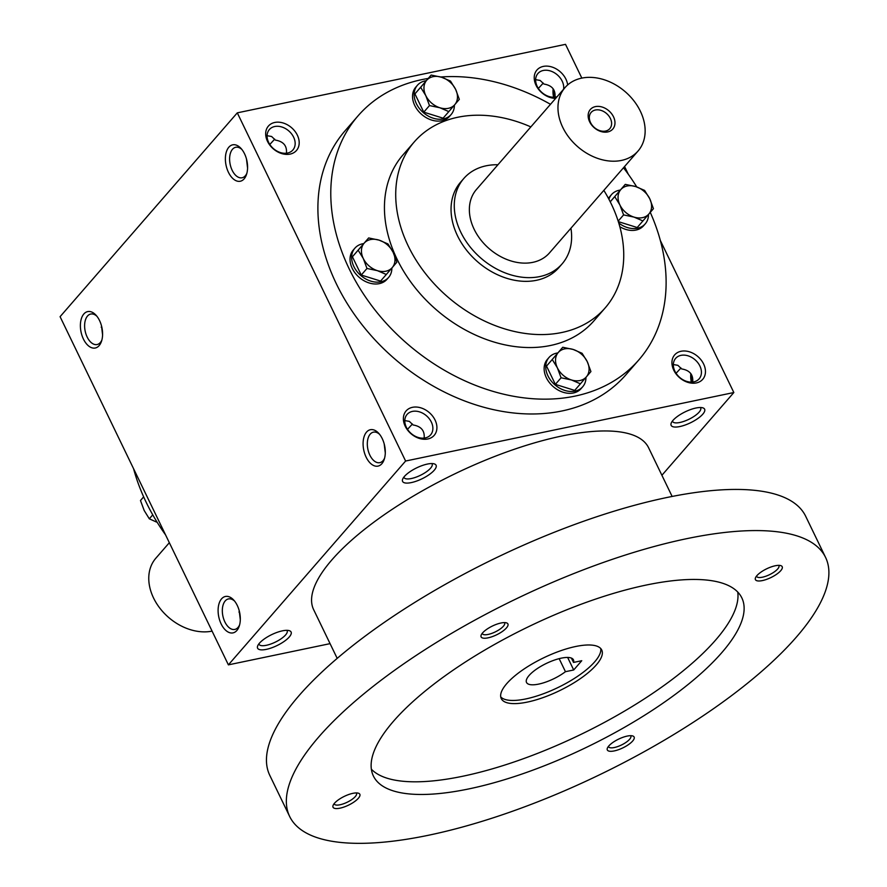 <?xml version="1.0" encoding="UTF-8"?>
<svg xmlns="http://www.w3.org/2000/svg" width="887" height="887" viewBox="0 0 887 887"><rect width="100%" height="100%" fill="white"/><g stroke="black" fill="none" stroke-linecap="round" stroke-linejoin="round"><path stroke-width="1.33" d="M385.291 452.958L384.193 443.899M431.836 463.557A15.578 5.1 -25.8 0 1 432.124 463.99A15.578 5.1 -25.8 0 1 420.316 475.354A15.578 5.1 -25.8 0 1 404.062 477.55A15.578 5.1 -25.8 0 1 403.918 477.062M412.422 424.019L407.51 429.33M404.794 420.593L409.328 421.369L413.109 424.973C421.148 426.314 424.829 430.683 424.152 438.089M267.087 135.711L271.61 136.487L275.391 140.102C283.441 141.443 287.122 145.812 286.434 153.218M274.704 139.148L269.803 144.459M384.592 458.113A15.578 8.937 78.2 0 1 383.029 460.663A15.578 8.937 78.2 0 1 379.802 462.659A15.578 8.937 78.2 0 1 367.872 449.232A15.578 8.937 78.2 0 1 373.438 432.157A15.578 8.937 78.2 0 1 379.647 434.397M287.532 153.041A15.578 11.708 41 0 0 292.876 150.003A15.578 11.708 41 0 0 288.807 130.943A15.578 11.708 41 0 0 269.36 129.557A15.578 11.708 41 0 0 270.69 145.701A15.578 11.708 41 0 0 287.532 153.041M290.082 154.105A18.605 13.97 41 0 0 291.524 127.673A18.605 13.97 41 0 0 265.69 133.061A18.605 13.97 41 0 0 290.082 154.105M247.573 168.086L246.486 159.028M239.534 611.997A15.578 11.708 41 0 0 238.925 612.041M239.202 610.677L240.299 619.736M101.817 327.115A15.578 11.708 41 0 0 101.207 327.17M696.35 382.929A18.605 13.97 41 0 0 697.792 356.496A18.605 13.97 41 0 0 671.947 361.885A18.605 13.97 41 0 0 696.35 382.929M693.8 381.865A15.578 11.708 41 0 0 699.144 378.838A15.578 11.708 41 0 0 695.064 359.778A15.578 11.708 41 0 0 675.628 358.392A15.578 11.708 41 0 0 676.947 374.525A15.578 11.708 41 0 0 693.8 381.865M567.647 84.941A18.605 13.97 41 0 0 548.177 66.203A18.605 13.97 41 0 0 534.639 81.349A18.605 13.97 41 0 0 555.661 98.357M563.578 89.243A15.578 11.708 41 0 0 554.619 72.889A15.578 11.708 41 0 0 537.921 73.51A15.578 11.708 41 0 0 539.241 89.654A15.578 11.708 41 0 0 556.082 96.993A15.578 11.708 41 0 0 557.069 96.738M246.874 173.242A15.578 8.937 78.2 0 1 245.311 175.781A15.578 8.937 78.2 0 1 242.084 177.777A15.578 8.937 78.2 0 1 230.165 164.35A15.578 8.937 78.2 0 1 235.72 147.275A15.578 8.937 78.2 0 1 241.929 149.526M244.136 178.864A18.605 10.666 78.2 0 1 229.478 174.251A18.605 10.666 78.2 0 1 227.039 150.08A18.605 10.666 78.2 0 1 241.076 148.506A18.605 10.666 78.2 0 1 246.497 174.517A18.605 10.666 78.2 0 1 244.136 178.864M381.842 463.735A18.605 10.666 78.2 0 1 367.185 459.122A18.605 10.666 78.2 0 1 364.745 434.963A18.605 10.666 78.2 0 1 378.782 433.377A18.605 10.666 78.2 0 1 384.215 459.399A18.605 10.666 78.2 0 1 381.842 463.735M83.844 313.976A18.605 10.666 -101.8 0 0 84.952 341.783A18.605 10.666 -101.8 0 0 101.506 341.284A18.605 10.666 -101.8 0 0 96.084 315.273A18.605 10.666 -101.8 0 0 83.844 313.976M96.938 316.293A15.578 8.937 -101.8 0 0 90.729 314.042A15.578 8.937 -101.8 0 0 87.503 316.038A15.578 8.937 -101.8 0 0 86.006 334.188A15.578 8.937 -101.8 0 0 97.093 344.544A15.578 8.937 -101.8 0 0 101.883 340.009M101.495 325.795L102.582 334.854M221.55 598.858A18.605 10.666 -101.8 0 0 222.67 626.654A18.605 10.666 -101.8 0 0 239.224 626.167A18.605 10.666 -101.8 0 0 233.791 600.144A18.605 10.666 -101.8 0 0 221.55 598.858M234.656 601.164A15.578 8.937 -101.8 0 0 228.447 598.925A15.578 8.937 -101.8 0 0 225.22 600.92A15.578 8.937 -101.8 0 0 223.712 619.071A15.578 8.937 -101.8 0 0 234.811 629.426A15.578 8.937 -101.8 0 0 239.601 624.88M535.637 79.664L540.161 80.44L543.953 84.054C551.991 85.396 555.672 89.764 554.996 97.171M673.344 364.546L677.879 365.322L681.659 368.925C689.698 370.267 693.379 374.636 692.703 382.042M661.902 475.277L733.837 392.531L405.603 461.029L228.391 664.862L330.075 643.64M228.391 664.862L60.083 316.681L237.295 112.849L405.603 461.029M427.8 438.976A18.605 13.97 41 0 0 429.241 412.544A18.605 13.97 41 0 0 403.397 417.932A18.605 13.97 41 0 0 427.8 438.976M650.271 212.37A186.015 139.747 -139 0 1 638.828 359.911L625.945 374.735A186.015 139.747 -139 0 1 393.872 358.148A186.015 139.747 -139 0 1 345.187 130.644L358.071 115.82A186.015 139.747 -139 0 1 421.946 79.608A186.015 139.747 -139 0 1 428.199 78.444M581.828 78.089L565.518 44.35L237.295 112.849M733.837 392.531L660.349 240.51M628.351 174.329L624.57 166.512M554.386 97.215A18.605 10.666 78.2 0 1 553.61 89.476M692.093 382.097A18.605 10.666 78.2 0 1 691.328 374.358M427.39 464.067A18.605 6.087 -25.8 0 1 434.131 463.846A18.605 6.087 -25.8 0 1 421.979 478.814A18.605 6.087 -25.8 0 1 402.709 479.035A18.605 6.087 -25.8 0 1 427.39 464.067M266.288 649.373A18.605 6.087 154.2 0 0 286.423 639.704A18.605 6.087 154.2 0 0 289.14 630.613A18.605 6.087 154.2 0 0 271.699 634.626A18.605 6.087 154.2 0 0 257.718 645.803A18.605 6.087 154.2 0 0 266.288 649.373M695.94 408.02A18.605 6.087 -25.8 0 1 702.681 407.798A18.605 6.087 -25.8 0 1 690.529 422.766A18.605 6.087 -25.8 0 1 671.259 422.988A18.605 6.087 -25.8 0 1 695.94 408.02M603.836 190.361A126.486 95.031 -139 0 1 605.189 307.889A126.486 95.031 -139 0 1 447.381 296.613A126.486 95.031 -139 0 1 414.273 141.909A126.486 95.031 -139 0 1 457.703 117.272A126.486 95.031 -139 0 1 530.836 126.896M562.081 263.905L558.865 267.608A65.106 48.907 -139 0 1 477.638 261.809A65.106 48.907 -139 0 1 460.597 182.179L463.823 178.475A65.106 48.907 41 0 0 469.345 245.921A65.106 48.907 41 0 0 539.728 276.589A65.106 48.907 41 0 0 562.081 263.905A65.106 48.907 41 0 0 570.929 228.214M605.189 307.889L593.913 320.861A126.486 95.031 -139 0 1 436.105 309.585A126.486 95.031 -139 0 1 402.997 154.881L414.273 141.909M440.728 76.992A186.015 139.747 -139 0 1 550.494 104.3M623.483 167.765A186.015 139.747 -139 0 1 636.744 186.913M638.828 359.911A186.015 139.747 -139 0 1 406.767 343.324A186.015 139.747 -139 0 1 358.071 115.82M165.559 534.883A186.015 139.747 -139 0 1 133.571 468.702M691.339 382.12A15.578 8.937 78.2 0 1 690.862 373.671M676.06 373.283L680.972 367.972M553.621 97.248A15.578 8.937 78.2 0 1 553.144 88.8M538.354 88.412L543.254 83.101M700.386 407.51A15.578 5.1 -25.8 0 1 700.675 407.942A15.578 5.1 -25.8 0 1 688.866 419.307A15.578 5.1 -25.8 0 1 672.623 421.502A15.578 5.1 -25.8 0 1 672.468 421.015M258.926 643.829A15.578 5.1 154.2 0 0 259.071 644.317A15.578 5.1 154.2 0 0 266.355 645.292A15.578 5.1 154.2 0 0 281.312 638.64A15.578 5.1 154.2 0 0 287.133 630.757A15.578 5.1 154.2 0 0 286.845 630.335M425.25 437.912A15.578 11.708 41 0 0 430.594 434.885A15.578 11.708 41 0 0 426.514 415.826A15.578 11.708 41 0 0 407.078 414.44A15.578 11.708 41 0 0 408.397 430.572A15.578 11.708 41 0 0 425.25 437.912M567.647 657.455L573.701 669.973L565.451 671.692A26.045 8.515 -25.8 0 1 541.791 683.345A26.045 8.515 -25.8 0 1 526.523 682.469A26.045 8.515 -25.8 0 1 546.27 663.465A26.045 8.515 -25.8 0 1 573.423 659.795A26.045 8.515 -25.8 0 1 573.512 662.434L581.75 660.715L573.701 669.973M559.154 658.653L565.451 671.692M672.135 496.454L648.585 447.735A186.015 60.826 154.2 0 0 454.643 473.935A186.015 60.826 154.2 0 0 313.643 609.657L337.193 658.376M825.575 557.424L805.684 516.278A297.622 97.326 154.2 0 0 495.378 558.189A297.622 97.326 154.2 0 0 269.781 775.349L289.672 816.495A297.622 97.326 154.2 0 0 428.743 835.199A297.622 97.326 154.2 0 0 714.423 708.048A297.622 97.326 154.2 0 0 825.575 557.424A297.622 97.326 154.2 0 0 515.269 599.335A297.622 97.326 154.2 0 0 289.672 816.495M469.023 788.876A204.62 66.913 154.2 0 0 665.427 701.462A204.62 66.913 154.2 0 0 741.842 597.905A204.62 66.913 154.2 0 0 528.508 626.721A204.62 66.913 154.2 0 0 373.405 776.014A204.62 66.913 154.2 0 0 469.023 788.876M488.083 637.831A14.879 4.867 154.2 0 0 504.182 630.092A14.879 4.867 154.2 0 0 506.366 622.829A14.879 4.867 154.2 0 0 492.407 626.034A14.879 4.867 154.2 0 0 481.22 634.981A14.879 4.867 154.2 0 0 488.083 637.831M614.281 750.912A14.879 4.867 154.2 0 0 630.391 743.184A14.879 4.867 154.2 0 0 632.564 735.911A14.879 4.867 154.2 0 0 618.605 739.126A14.879 4.867 154.2 0 0 607.418 748.063A14.879 4.867 154.2 0 0 614.281 750.912M339.987 808.168A14.879 4.867 154.2 0 0 356.097 800.429A14.879 4.867 154.2 0 0 358.27 793.155A14.879 4.867 154.2 0 0 344.311 796.371A14.879 4.867 154.2 0 0 333.135 805.307A14.879 4.867 154.2 0 0 339.987 808.168M762.376 580.586A14.879 4.867 154.2 0 0 778.476 572.847A14.879 4.867 154.2 0 0 780.649 565.584A14.879 4.867 154.2 0 0 766.701 568.789A14.879 4.867 154.2 0 0 755.513 577.736A14.879 4.867 154.2 0 0 762.376 580.586M371.365 769.195A204.62 66.913 154.2 0 0 462.903 776.214A204.62 66.913 154.2 0 0 651.147 694.388A204.62 66.913 154.2 0 0 737.762 592.072M527.344 702.094A55.803 18.25 154.2 0 0 580.907 678.256A55.803 18.25 154.2 0 0 601.741 650.016A55.803 18.25 154.2 0 0 543.565 657.866A55.803 18.25 154.2 0 0 501.266 698.59A55.803 18.25 154.2 0 0 527.344 702.094M500.734 696.894A55.803 18.25 154.2 0 0 525.814 698.934A55.803 18.25 154.2 0 0 577.337 676.482A55.803 18.25 154.2 0 0 600.743 648.541M756.533 576.073A12.363 4.047 154.2 0 0 756.644 576.417A12.363 4.047 154.2 0 0 762.421 577.193A12.363 4.047 154.2 0 0 774.296 571.904A12.363 4.047 154.2 0 0 778.908 565.651A12.363 4.047 154.2 0 0 778.719 565.352M334.155 803.655A12.363 4.047 154.2 0 0 334.266 803.988A12.363 4.047 154.2 0 0 340.043 804.764A12.363 4.047 154.2 0 0 351.917 799.486A12.363 4.047 154.2 0 0 356.53 793.233A12.363 4.047 154.2 0 0 356.33 792.934M608.449 746.41A12.363 4.047 154.2 0 0 608.56 746.743A12.363 4.047 154.2 0 0 614.336 747.519A12.363 4.047 154.2 0 0 626.2 742.242A12.363 4.047 154.2 0 0 630.823 735.977A12.363 4.047 154.2 0 0 630.624 735.689M482.251 633.318A12.363 4.047 154.2 0 0 482.362 633.662A12.363 4.047 154.2 0 0 488.138 634.438A12.363 4.047 154.2 0 0 500.002 629.149A12.363 4.047 154.2 0 0 504.625 622.896A12.363 4.047 154.2 0 0 504.426 622.596M571.416 658.099L573.512 662.434M152.764 514.848L149.315 518.806L156.533 522.066M143.65 496.842L140.479 500.534L144.182 510.502L149.315 518.806M143.661 496.875L140.479 500.534M653.431 208.678L642.931 220.93L633.983 217.093A18.605 13.97 41 0 0 648.896 213.978A18.605 13.97 41 0 0 649.739 198.71A18.605 13.97 41 0 0 635.646 186.558A18.605 13.97 41 0 0 620.734 189.674A18.605 13.97 41 0 0 619.891 204.941A18.605 13.97 41 0 0 633.983 217.093L623.594 214.909L619.891 204.941L614.758 196.626L625.257 184.374L635.646 186.558L644.594 190.406L649.739 198.71L653.431 208.678M618.328 221.628L637.21 227.515L642.931 220.93M620.335 190.051A22.319 16.764 41 0 0 619.193 190.25A22.319 16.764 41 0 0 611.52 194.597A22.319 16.764 41 0 0 608.937 199.276M618.771 223.036A22.319 16.764 41 0 0 645.215 223.879A22.319 16.764 41 0 0 648.486 214.454M611.52 194.597L609.912 196.448A22.319 16.764 41 0 0 608.493 198.444M619.825 226.706A22.319 16.764 41 0 0 643.607 225.73L645.215 223.879M618.172 221.14L623.594 214.909M610.245 201.826L614.758 196.626M610.234 201.804L625.257 184.374M590.919 371.564L580.42 383.816L571.472 379.969A18.605 13.97 41 0 0 586.385 376.864A18.605 13.97 41 0 0 587.227 361.597A18.605 13.97 41 0 0 573.135 349.445A18.605 13.97 41 0 0 558.222 352.56A18.605 13.97 41 0 0 557.38 367.828A18.605 13.97 41 0 0 571.472 379.969L561.083 377.784L557.38 367.828L552.246 359.512L562.746 347.26L573.135 349.445L582.083 353.292L587.227 361.597L590.919 371.564M562.746 347.26L546.525 366.098L555.362 384.37L574.698 390.402L580.42 383.816M557.823 352.937A22.319 16.764 41 0 0 556.681 353.126A22.319 16.764 41 0 0 549.02 357.472A22.319 16.764 41 0 0 554.852 384.781A22.319 16.764 41 0 0 582.704 386.765A22.319 16.764 41 0 0 585.974 377.341M549.02 357.472L547.401 359.335A22.319 16.764 41 0 0 553.244 386.632A22.319 16.764 41 0 0 581.096 388.617L582.704 386.765M555.362 384.37L561.083 377.784M546.525 366.098L552.246 359.512M396.822 262.23L386.311 274.482L377.363 270.646A18.605 13.97 41 0 0 392.287 267.53A18.605 13.97 41 0 0 393.118 252.263A18.605 13.97 41 0 0 379.037 240.122A18.605 13.97 41 0 0 364.113 243.226A18.605 13.97 41 0 0 363.282 258.494A18.605 13.97 41 0 0 377.363 270.646L366.974 268.462L363.282 258.494L358.148 250.189L368.648 237.938L379.037 240.122L387.985 243.958L393.118 252.263L396.822 262.23M368.648 237.938L352.416 256.764L361.253 275.048L380.59 281.068L386.311 274.482M363.714 243.603A22.319 16.764 41 0 0 362.572 243.803A22.319 16.764 41 0 0 354.911 248.149A22.319 16.764 41 0 0 360.754 275.447A22.319 16.764 41 0 0 388.606 277.443A22.319 16.764 41 0 0 391.877 268.007M354.911 248.149L353.303 250.001A22.319 16.764 41 0 0 359.146 277.298A22.319 16.764 41 0 0 386.987 279.294L388.606 277.443M361.253 275.048L366.974 268.462M352.416 256.764L358.148 250.189M459.322 99.344L448.822 111.596L439.874 107.759A18.605 13.97 41 0 0 454.798 104.644A18.605 13.97 41 0 0 455.63 89.387A18.605 13.97 41 0 0 441.549 77.236A18.605 13.97 41 0 0 426.625 80.351A18.605 13.97 41 0 0 425.793 95.608A18.605 13.97 41 0 0 439.874 107.759L429.485 105.575L425.793 95.608L420.649 87.303L431.16 75.051L441.549 77.236L450.496 81.072L455.63 89.387L459.322 99.344M431.16 75.051L414.928 93.889L423.764 112.161L443.101 118.182L448.822 111.596M426.226 80.717A22.319 16.764 41 0 0 425.084 80.917A22.319 16.764 41 0 0 417.422 85.263A22.319 16.764 41 0 0 423.265 112.56A22.319 16.764 41 0 0 451.106 114.556A22.319 16.764 41 0 0 454.388 105.121M417.422 85.263L415.815 87.114A22.319 16.764 41 0 0 421.658 114.412A22.319 16.764 41 0 0 449.498 116.408L451.106 114.556M423.764 112.161L429.485 105.575M414.928 93.889L420.649 87.303M605.555 131.054A12.363 9.291 41 0 0 609.801 128.648A12.363 9.291 41 0 0 606.564 113.525A12.363 9.291 41 0 0 591.141 112.416A12.363 9.291 41 0 0 592.183 125.222A12.363 9.291 41 0 0 605.555 131.054M621.443 160.425A48.364 36.334 41 0 0 638.052 151.012A48.364 36.334 41 0 0 625.39 91.86A48.364 36.334 41 0 0 565.063 87.547A48.364 36.334 41 0 0 569.155 137.651A48.364 36.334 41 0 0 621.443 160.425M565.063 87.547L476.452 189.463A48.364 36.334 41 0 0 480.554 239.568A48.364 36.334 41 0 0 532.843 262.341A48.364 36.334 41 0 0 549.452 252.928L638.052 151.012M607.673 131.941A14.879 11.176 41 0 0 608.837 110.786A14.879 11.176 41 0 0 588.159 115.099A14.879 11.176 41 0 0 607.673 131.941M497.94 164.749A65.106 48.907 41 0 0 463.823 178.475M212.082 631.123A48.364 36.334 -139 0 1 159.904 608.227A48.364 36.334 -139 0 1 155.857 558.2L169.339 542.7"/></g></svg>
